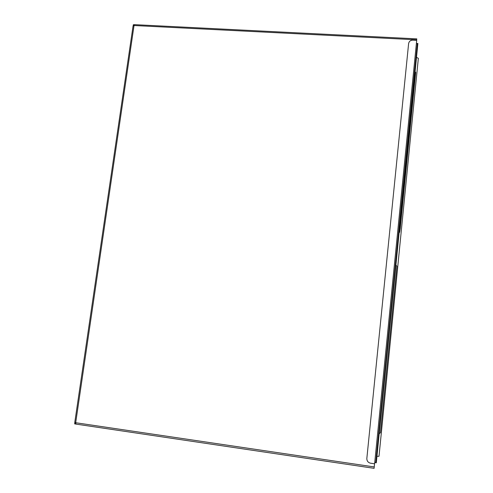 <?xml version="1.0" encoding="UTF-8"?>
<svg xmlns="http://www.w3.org/2000/svg" width="493" height="493" viewBox="0 0 493 493"><rect width="100%" height="100%" fill="white"/><g stroke="black" fill="none" stroke-linecap="round" stroke-linejoin="round"><path stroke-width="0.74" d="M379.191 433.698L380.43 432.718L396.908 266.245L395.885 265.024M399.478 229.122L400.248 228.499L415.71 72.379L415.057 71.664M400.248 228.499L399.65 232.258L399.09 232.708M416.505 57.361L418.341 58.291L379.012 456.278L376.954 456.302M366.841 458.441L408.617 43.544C409.073 41.363 410.478 40.216 412.838 40.118L416.702 40.315L374.612 463.79L370.514 463.192C368.061 462.57 366.835 460.986 366.841 458.441M75.897 424.072L74.659 423.888L74.739 423.358L75.657 423.493M375.74 462.73L417.349 43.415M74.856 422.526L74.739 423.358L75.645 423.327M75.343 422.661L75.232 423.432M134.096 25.217L133.283 25.18L133.702 25.519M133.991 25.513L133.751 25.198M417.349 43.859L417.885 43.446L376.307 462.81L375.802 462.557M374.748 462.422L375.721 462.699M74.776 422.415L75.688 422.723L75.984 424.103L374.095 468.332L75.984 424.103M374.557 463.784L374.095 468.35M134.299 24.755L133.35 24.712L133.215 25.648M416.363 43.76L417.325 43.489M133.079 25.895L134.034 25.519L416.702 39.81L416.653 40.309M416.77 38.99L416.702 39.81M134.688 24.779L134.034 25.519L75.688 422.723L374.242 466.939M417.848 43.55L376.282 462.761M133.104 25.759L74.77 422.464M416.788 38.867L134.509 24.65"/></g></svg>

